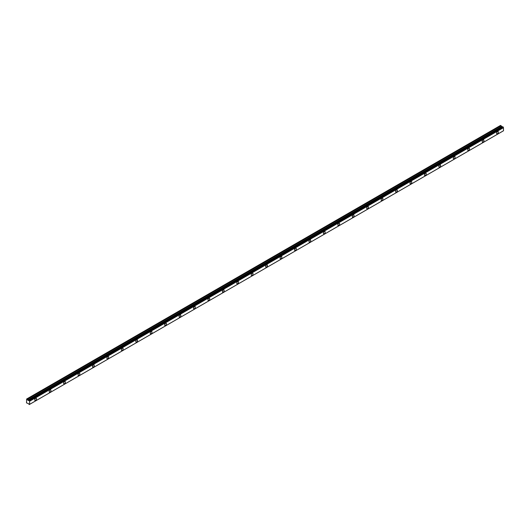<?xml version="1.0" encoding="UTF-8"?>
<svg xmlns="http://www.w3.org/2000/svg" width="530" height="530" viewBox="0 0 530 530"><rect width="100%" height="100%" fill="white"/><g stroke="black" fill="none" stroke-linecap="round" stroke-linejoin="round"><path stroke-width="0.79" d="M497.484 133.726A1.279 0.735 120 0 0 498.319 132.599A1.279 0.735 120 0 0 498.127 131.579A1.279 0.735 120 0 0 497.484 131.639A1.279 0.735 120 0 0 496.65 132.765A1.279 0.735 120 0 0 496.849 133.785A1.279 0.735 120 0 0 497.484 133.726M35.642 400.369A1.279 0.735 120 0 0 36.477 399.242A1.279 0.735 120 0 0 36.278 398.222A1.279 0.735 120 0 0 35.642 398.282A1.279 0.735 120 0 0 34.808 399.408A1.279 0.735 120 0 0 35 400.428A1.279 0.735 120 0 0 35.642 400.369M50.072 392.034A1.279 0.735 120 0 0 50.907 390.908A1.279 0.735 120 0 0 50.714 389.888A1.279 0.735 120 0 0 50.072 389.954A1.279 0.735 120 0 0 49.237 391.074A1.279 0.735 120 0 0 49.436 392.101A1.279 0.735 120 0 0 50.072 392.034M64.508 383.7A1.279 0.735 120 0 0 65.342 382.58A1.279 0.735 120 0 0 65.144 381.554A1.279 0.735 120 0 0 64.508 381.62A1.279 0.735 120 0 0 63.673 382.746A1.279 0.735 120 0 0 63.865 383.766A1.279 0.735 120 0 0 64.508 383.7M78.937 375.373A1.279 0.735 120 0 0 79.772 374.246A1.279 0.735 120 0 0 79.579 373.226A1.279 0.735 120 0 0 78.937 373.286A1.279 0.735 120 0 0 78.102 374.412A1.279 0.735 120 0 0 78.301 375.432A1.279 0.735 120 0 0 78.937 375.373M93.373 367.038A1.279 0.735 120 0 0 94.207 365.912A1.279 0.735 120 0 0 94.009 364.892A1.279 0.735 120 0 0 93.373 364.951A1.279 0.735 120 0 0 92.538 366.078A1.279 0.735 120 0 0 92.737 367.098A1.279 0.735 120 0 0 93.373 367.038M107.802 358.704A1.279 0.735 120 0 0 108.637 357.578A1.279 0.735 120 0 0 108.445 356.558A1.279 0.735 120 0 0 107.802 356.624A1.279 0.735 120 0 0 106.974 357.743A1.279 0.735 120 0 0 107.166 358.77A1.279 0.735 120 0 0 107.802 358.704M122.238 350.37A1.279 0.735 120 0 0 123.073 349.25A1.279 0.735 120 0 0 122.874 348.223A1.279 0.735 120 0 0 122.238 348.29A1.279 0.735 120 0 0 121.403 349.416A1.279 0.735 120 0 0 121.602 350.436A1.279 0.735 120 0 0 122.238 350.37M136.667 342.042A1.279 0.735 120 0 0 137.502 340.916A1.279 0.735 120 0 0 137.31 339.896A1.279 0.735 120 0 0 136.667 339.955A1.279 0.735 120 0 0 135.839 341.082A1.279 0.735 120 0 0 136.031 342.102A1.279 0.735 120 0 0 136.667 342.042M151.103 333.708A1.279 0.735 120 0 0 151.938 332.582A1.279 0.735 120 0 0 151.739 331.561A1.279 0.735 120 0 0 151.103 331.621A1.279 0.735 120 0 0 150.268 332.747A1.279 0.735 120 0 0 150.467 333.767A1.279 0.735 120 0 0 151.103 333.708M165.532 325.374A1.279 0.735 120 0 0 166.367 324.247A1.279 0.735 120 0 0 166.175 323.227A1.279 0.735 120 0 0 165.532 323.293A1.279 0.735 120 0 0 164.704 324.413A1.279 0.735 120 0 0 164.896 325.44A1.279 0.735 120 0 0 165.532 325.374M179.968 317.039A1.279 0.735 120 0 0 180.803 315.92A1.279 0.735 120 0 0 180.604 314.893A1.279 0.735 120 0 0 179.968 314.959A1.279 0.735 120 0 0 179.133 316.085A1.279 0.735 120 0 0 179.332 317.106A1.279 0.735 120 0 0 179.968 317.039M194.397 308.712A1.279 0.735 120 0 0 195.232 307.585A1.279 0.735 120 0 0 195.04 306.565A1.279 0.735 120 0 0 194.397 306.625A1.279 0.735 120 0 0 193.569 307.751A1.279 0.735 120 0 0 193.761 308.771A1.279 0.735 120 0 0 194.397 308.712M208.833 300.377A1.279 0.735 120 0 0 209.668 299.251A1.279 0.735 120 0 0 209.469 298.231A1.279 0.735 120 0 0 208.833 298.291A1.279 0.735 120 0 0 207.998 299.417A1.279 0.735 120 0 0 208.197 300.437A1.279 0.735 120 0 0 208.833 300.377M223.262 292.043A1.279 0.735 120 0 0 224.097 290.917A1.279 0.735 120 0 0 223.905 289.897A1.279 0.735 120 0 0 223.262 289.963A1.279 0.735 120 0 0 222.434 291.083A1.279 0.735 120 0 0 222.626 292.11A1.279 0.735 120 0 0 223.262 292.043M237.698 283.709A1.279 0.735 120 0 0 238.533 282.589A1.279 0.735 120 0 0 238.334 281.562A1.279 0.735 120 0 0 237.698 281.629A1.279 0.735 120 0 0 236.864 282.755A1.279 0.735 120 0 0 237.062 283.775A1.279 0.735 120 0 0 237.698 283.709M252.128 275.381A1.279 0.735 120 0 0 252.962 274.255A1.279 0.735 120 0 0 252.77 273.235A1.279 0.735 120 0 0 252.128 273.294A1.279 0.735 120 0 0 251.299 274.421A1.279 0.735 120 0 0 251.492 275.441A1.279 0.735 120 0 0 252.128 275.381M266.563 267.047A1.279 0.735 120 0 0 267.398 265.921A1.279 0.735 120 0 0 267.2 264.901A1.279 0.735 120 0 0 266.563 264.96A1.279 0.735 120 0 0 265.729 266.087A1.279 0.735 120 0 0 265.927 267.107A1.279 0.735 120 0 0 266.563 267.047M280.999 258.713A1.279 0.735 120 0 0 281.827 257.587A1.279 0.735 120 0 0 281.635 256.566A1.279 0.735 120 0 0 280.999 256.633A1.279 0.735 120 0 0 280.165 257.752A1.279 0.735 120 0 0 280.357 258.779A1.279 0.735 120 0 0 280.999 258.713M295.429 250.379A1.279 0.735 120 0 0 296.263 249.259A1.279 0.735 120 0 0 296.065 248.232A1.279 0.735 120 0 0 295.429 248.298A1.279 0.735 120 0 0 294.594 249.425A1.279 0.735 120 0 0 294.793 250.445A1.279 0.735 120 0 0 295.429 250.379M309.865 242.051A1.279 0.735 120 0 0 310.693 240.925A1.279 0.735 120 0 0 310.5 239.904A1.279 0.735 120 0 0 309.865 239.964A1.279 0.735 120 0 0 309.03 241.09A1.279 0.735 120 0 0 309.222 242.111A1.279 0.735 120 0 0 309.865 242.051M324.294 233.717A1.279 0.735 120 0 0 325.128 232.59A1.279 0.735 120 0 0 324.93 231.57A1.279 0.735 120 0 0 324.294 231.63A1.279 0.735 120 0 0 323.459 232.756A1.279 0.735 120 0 0 323.658 233.776A1.279 0.735 120 0 0 324.294 233.717M338.73 225.382A1.279 0.735 120 0 0 339.558 224.256A1.279 0.735 120 0 0 339.366 223.236A1.279 0.735 120 0 0 338.73 223.302A1.279 0.735 120 0 0 337.895 224.422A1.279 0.735 120 0 0 338.087 225.449A1.279 0.735 120 0 0 338.73 225.382M353.159 217.048A1.279 0.735 120 0 0 353.994 215.929A1.279 0.735 120 0 0 353.795 214.902A1.279 0.735 120 0 0 353.159 214.968A1.279 0.735 120 0 0 352.324 216.094A1.279 0.735 120 0 0 352.523 217.115A1.279 0.735 120 0 0 353.159 217.048M367.595 208.721A1.279 0.735 120 0 0 368.423 207.594A1.279 0.735 120 0 0 368.231 206.574A1.279 0.735 120 0 0 367.595 206.634A1.279 0.735 120 0 0 366.76 207.76A1.279 0.735 120 0 0 366.952 208.78A1.279 0.735 120 0 0 367.595 208.721M382.024 200.386A1.279 0.735 120 0 0 382.859 199.26A1.279 0.735 120 0 0 382.66 198.24A1.279 0.735 120 0 0 382.024 198.299A1.279 0.735 120 0 0 381.189 199.426A1.279 0.735 120 0 0 381.388 200.446A1.279 0.735 120 0 0 382.024 200.386M396.46 192.052A1.279 0.735 120 0 0 397.288 190.926A1.279 0.735 120 0 0 397.096 189.906A1.279 0.735 120 0 0 396.46 189.972A1.279 0.735 120 0 0 395.625 191.091A1.279 0.735 120 0 0 395.817 192.118A1.279 0.735 120 0 0 396.46 192.052M410.889 183.718A1.279 0.735 120 0 0 411.724 182.598A1.279 0.735 120 0 0 411.525 181.571A1.279 0.735 120 0 0 410.889 181.638A1.279 0.735 120 0 0 410.054 182.764A1.279 0.735 120 0 0 410.253 183.784A1.279 0.735 120 0 0 410.889 183.718M425.325 175.39A1.279 0.735 120 0 0 426.153 174.264A1.279 0.735 120 0 0 425.961 173.244A1.279 0.735 120 0 0 425.325 173.303A1.279 0.735 120 0 0 424.49 174.43A1.279 0.735 120 0 0 424.682 175.45A1.279 0.735 120 0 0 425.325 175.39M439.754 167.056A1.279 0.735 120 0 0 440.589 165.93A1.279 0.735 120 0 0 440.39 164.909A1.279 0.735 120 0 0 439.754 164.969A1.279 0.735 120 0 0 438.919 166.095A1.279 0.735 120 0 0 439.118 167.116A1.279 0.735 120 0 0 439.754 167.056M454.19 158.722A1.279 0.735 120 0 0 455.025 157.595A1.279 0.735 120 0 0 454.826 156.575A1.279 0.735 120 0 0 454.19 156.641A1.279 0.735 120 0 0 453.355 157.761A1.279 0.735 120 0 0 453.548 158.788A1.279 0.735 120 0 0 454.19 158.722M468.619 150.387A1.279 0.735 120 0 0 469.454 149.268A1.279 0.735 120 0 0 469.262 148.241A1.279 0.735 120 0 0 468.619 148.307A1.279 0.735 120 0 0 467.785 149.427A1.279 0.735 120 0 0 467.983 150.454A1.279 0.735 120 0 0 468.619 150.387M483.055 142.053A1.279 0.735 120 0 0 483.89 140.934A1.279 0.735 120 0 0 483.691 139.913A1.279 0.735 120 0 0 483.055 139.973A1.279 0.735 120 0 0 482.22 141.099A1.279 0.735 120 0 0 482.413 142.119A1.279 0.735 120 0 0 483.055 142.053M29.256 404.536L28.375 403.602L26.5 402.88L26.646 399.017L500.545 125.418L26.659 399.01L27.169 399.322L501.042 125.736L500.545 125.418M502.301 126.968L501.042 125.736M502.374 126.948L28.832 400.349M502.731 126.749L28.839 400.342L502.97 126.822L29.256 400.634L503.089 126.955M29.594 404.37L503.467 130.791L29.594 404.37L29.594 401.19L503.467 127.604L503.129 127.041M503.467 127.604L503.5 130.764L29.627 404.357M502.334 126.948L28.428 400.554L27.169 399.322M503.427 127.558L29.594 401.19M29.554 401.144L29.256 400.634M29.216 400.541L28.501 400.541M29.627 401.243L503.5 127.657M500.996 125.683L27.123 399.269M502.851 126.756L28.978 400.342M29.097 400.408L502.97 126.822M501.479 126.491L27.606 400.084M27.659 400.137L501.532 126.544M502.248 126.961L28.375 400.548M29.581 404.377L29.236 404.575M500.525 125.431L26.652 399.017"/></g></svg>
